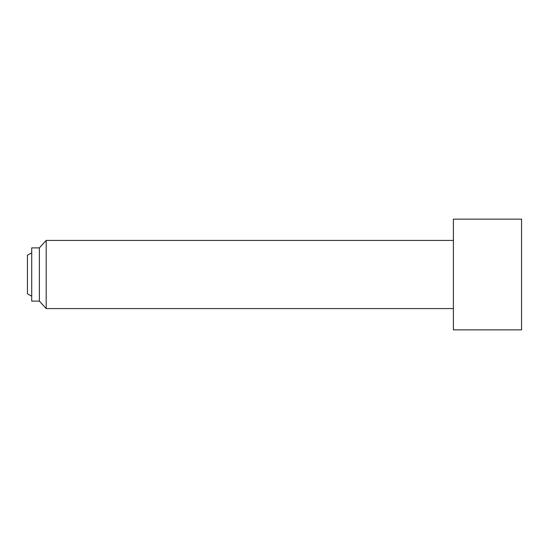 <?xml version="1.0" encoding="UTF-8"?>
<svg xmlns="http://www.w3.org/2000/svg" width="549" height="549" viewBox="0 0 549 549"><rect width="100%" height="100%" fill="white"/><g stroke="black" fill="none" stroke-linecap="round" stroke-linejoin="round"><path stroke-width="0.82" d="M31.712 296.041A23.429 23.429 0 0 1 27.45 293.667L27.45 255.333A23.429 23.429 0 0 1 31.712 252.959M453.399 219.126L453.399 329.874L521.55 329.874L521.55 219.126L453.399 219.126M453.399 240.421L46.191 240.421L46.191 308.579L39.377 301.12L31.712 301.12L31.712 247.88L39.377 247.88L39.377 301.12M39.377 247.88L46.191 240.421M453.399 308.579L46.191 308.579"/></g></svg>

